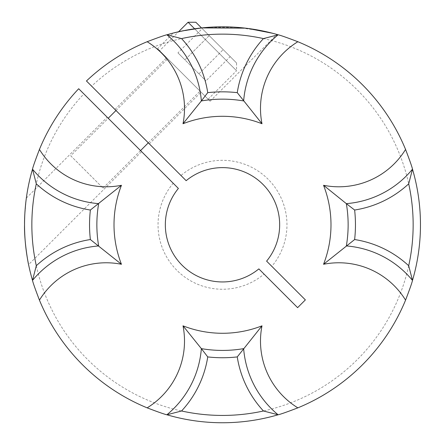 <?xml version="1.0" encoding="UTF-8"?>
<svg xmlns="http://www.w3.org/2000/svg" width="445" height="445" viewBox="0 0 445 445"><rect width="100%" height="100%" fill="white"/><g stroke="black" fill="none" stroke-linecap="round" stroke-linejoin="round"><path stroke-width="0.33" stroke-dasharray="2.23 1.67" d="M166.886 34.793A95.464 95.464 0 0 1 201.357 100.943A125.635 125.635 0 0 1 243.643 100.943A95.464 95.464 0 0 1 278.114 34.793A95.464 95.464 0 0 0 243.643 100.943A125.635 125.635 0 0 0 201.357 100.943M31.851 224.786A190.649 190.649 0 0 1 83.866 93.912L78.693 88.739A197.964 197.964 0 0 0 222.5 422.75A197.964 197.964 0 0 0 300.787 42.959A197.964 197.964 0 0 0 86.452 80.979L91.626 86.152A190.649 190.649 0 0 1 413.149 224.786A190.649 190.649 0 0 1 222.5 415.435A190.649 190.649 0 0 1 31.851 224.786M264.041 274.081L258.845 268.891A57.149 57.149 0 0 1 178.395 188.441L173.205 183.251A64.464 64.464 0 0 0 195.316 283.237A64.464 64.464 0 0 0 264.041 274.081L297.61 307.656L305.37 299.897L271.795 266.327A64.464 64.464 0 0 0 268.085 179.202A64.464 64.464 0 0 0 180.959 175.491L91.626 86.152M346.344 203.643A95.464 95.464 0 0 0 412.493 169.172A95.464 95.464 0 0 1 346.344 203.643A125.635 125.635 0 0 1 346.344 245.935A95.464 95.464 0 0 1 412.493 280.4A95.464 95.464 0 0 0 346.344 245.935A125.635 125.635 0 0 0 348.135 224.786M26.227 198.976L24.731 215.997M24.603 219.685L24.536 224.786C24.091 241.129 28.285 264.202 28.586 264.625L141.582 151.628L107.184 117.23L141.582 151.628M26.35 198.07L107.184 117.23M157.602 48.677L210.135 101.21L157.602 48.677L173.227 33.052M263.345 31.083L236.851 27.345L208.544 27.317M188.068 22.25L236.562 70.744L236.562 62.984L201.518 27.94L178.556 31.762L159.621 50.697L208.115 99.191L159.621 50.697M210.135 101.21L276.901 34.443M114.944 109.47L149.342 143.869L114.944 109.47L166.669 57.744L201.068 92.143L166.669 57.744M149.342 143.869L201.068 92.143M180.959 175.491L186.155 180.681A57.149 57.149 0 0 1 266.605 261.132L271.795 266.327M245.367 28.146L248.138 28.491M272.574 33.258L273.875 33.603M83.866 93.912L173.205 183.251M32.507 280.4A95.464 95.464 0 0 1 98.657 245.935A125.635 125.635 0 0 1 98.657 203.643A95.464 95.464 0 0 1 32.507 169.172A95.464 95.464 0 0 0 98.657 203.643A125.635 125.635 0 0 0 98.657 245.935A95.464 95.464 0 0 0 32.507 280.4M278.114 414.779A95.464 95.464 0 0 1 243.643 348.63A125.635 125.635 0 0 1 201.357 348.63A95.464 95.464 0 0 1 166.886 414.779A95.464 95.464 0 0 0 201.357 348.63A125.635 125.635 0 0 0 243.643 348.63A95.464 95.464 0 0 0 278.114 414.779M70.722 155.767L103.045 188.096L70.722 155.767L108.218 118.264M103.045 188.096L140.548 150.594M148.307 142.834L200.033 91.108L167.704 58.779L200.033 91.108M115.978 110.505L167.704 58.779M208.115 99.191L236.562 70.744L194.615 28.797M177.95 52.866L205.946 80.862L184.953 59.864L209.195 35.617L202.197 28.619L223.195 49.618L209.195 35.617L184.953 59.864L177.95 52.866L202.197 28.619M230.193 56.615L223.195 49.618L230.193 56.615L205.946 80.862M236.562 62.984L195.828 22.25M198.948 73.864L223.195 49.618L198.948 73.864"/><path stroke-width="0.67" d="M147.15 41.724C158.17 37.525 164.75 35.211 166.886 34.793A197.964 197.964 0 0 1 278.114 34.793C280.228 35.205 286.808 37.514 297.85 41.724A78.314 78.314 0 0 0 261.994 123.738A108.491 108.491 0 0 0 183.006 123.738A78.314 78.314 0 0 0 147.15 41.724A197.964 197.964 0 0 0 86.452 80.979L186.155 180.681A57.149 57.149 0 0 1 266.605 261.132L305.37 299.897L297.61 307.656L258.845 268.891A57.149 57.149 0 0 1 178.395 188.441L78.693 88.739A197.964 197.964 0 0 0 39.438 149.437A78.314 78.314 0 0 0 121.452 185.292A108.491 108.491 0 0 0 121.452 264.28A78.314 78.314 0 0 0 39.438 300.136A197.964 197.964 0 0 0 147.15 407.848A78.314 78.314 0 0 0 183.006 325.835A108.491 108.491 0 0 0 261.994 325.835A78.314 78.314 0 0 0 297.85 407.848A197.964 197.964 0 0 0 405.562 300.136A78.314 78.314 0 0 0 323.548 264.28A108.491 108.491 0 0 0 323.548 185.292A78.314 78.314 0 0 0 405.562 149.437A197.964 197.964 0 0 0 297.85 41.724M263.451 38.587A190.649 190.649 0 0 0 181.549 38.587A102.778 102.778 0 0 1 207.743 92.655A132.949 132.949 0 0 1 237.257 92.655A102.778 102.778 0 0 1 263.451 38.587L278.114 34.793A95.464 95.464 0 0 0 243.643 100.943A125.635 125.635 0 0 0 201.357 100.943L183.006 123.738M36.301 265.737A102.778 102.778 0 0 1 90.368 239.543A132.949 132.949 0 0 1 90.368 210.029A102.778 102.778 0 0 1 36.301 183.835A190.649 190.649 0 0 0 36.301 265.737L32.507 280.4A197.964 197.964 0 0 1 24.536 224.786C24.091 241.145 28.285 264.208 28.586 264.625M297.85 407.848C286.83 412.053 280.25 414.362 278.114 414.779A197.964 197.964 0 0 1 166.886 414.779A95.464 95.464 0 0 0 201.357 348.63L183.006 325.835M26.227 198.976L26.35 198.07C26.177 198.915 24.38 213.066 24.536 224.786A197.964 197.964 0 0 1 32.507 169.172A95.464 95.464 0 0 0 98.657 203.643A125.635 125.635 0 0 0 98.657 245.935A95.464 95.464 0 0 0 32.507 280.4C32.924 282.536 35.238 289.117 39.438 300.136M405.562 149.437C409.762 160.456 412.076 167.036 412.493 169.172A197.964 197.964 0 0 1 412.493 280.4A95.464 95.464 0 0 0 346.344 245.935A125.635 125.635 0 0 0 346.344 203.643L354.632 210.029A132.949 132.949 0 0 1 354.632 239.543A102.778 102.778 0 0 1 408.699 265.737A190.649 190.649 0 0 0 408.699 183.835A102.778 102.778 0 0 1 354.632 210.029M408.699 183.835L412.493 169.172A95.464 95.464 0 0 1 346.344 203.643L323.548 185.292M24.731 215.997L24.603 219.685M273.875 33.603L263.345 31.083M208.544 27.317L201.518 27.94L195.828 22.25L188.068 22.25L178.562 31.762L173.227 33.052L183.14 30.777L201.813 27.907L245.367 28.146M248.138 28.491L272.574 33.258M408.699 265.737L412.493 280.4C412.081 282.514 409.773 289.094 405.562 300.136M181.549 410.985A190.649 190.649 0 0 0 263.451 410.985A102.778 102.778 0 0 1 237.257 356.918A132.949 132.949 0 0 1 207.743 356.918A102.778 102.778 0 0 1 181.549 410.985L166.886 414.779C164.772 414.367 158.192 412.059 147.15 407.848M36.301 183.835L32.507 169.172C32.919 167.059 35.227 160.478 39.438 149.437M207.743 92.655L201.357 100.943A95.464 95.464 0 0 0 166.886 34.793L181.549 38.587M354.632 239.543L323.548 264.28M207.743 356.918L201.357 348.63A125.635 125.635 0 0 0 243.643 348.63A95.464 95.464 0 0 0 278.114 414.779L263.451 410.985M90.368 239.543L121.452 264.28M90.368 210.029L121.452 185.292M237.257 356.918L261.994 325.835M237.257 92.655L261.994 123.738M140.548 150.594L148.307 142.834M108.218 118.264L115.978 110.505M194.615 28.797L188.068 22.25"/></g></svg>
